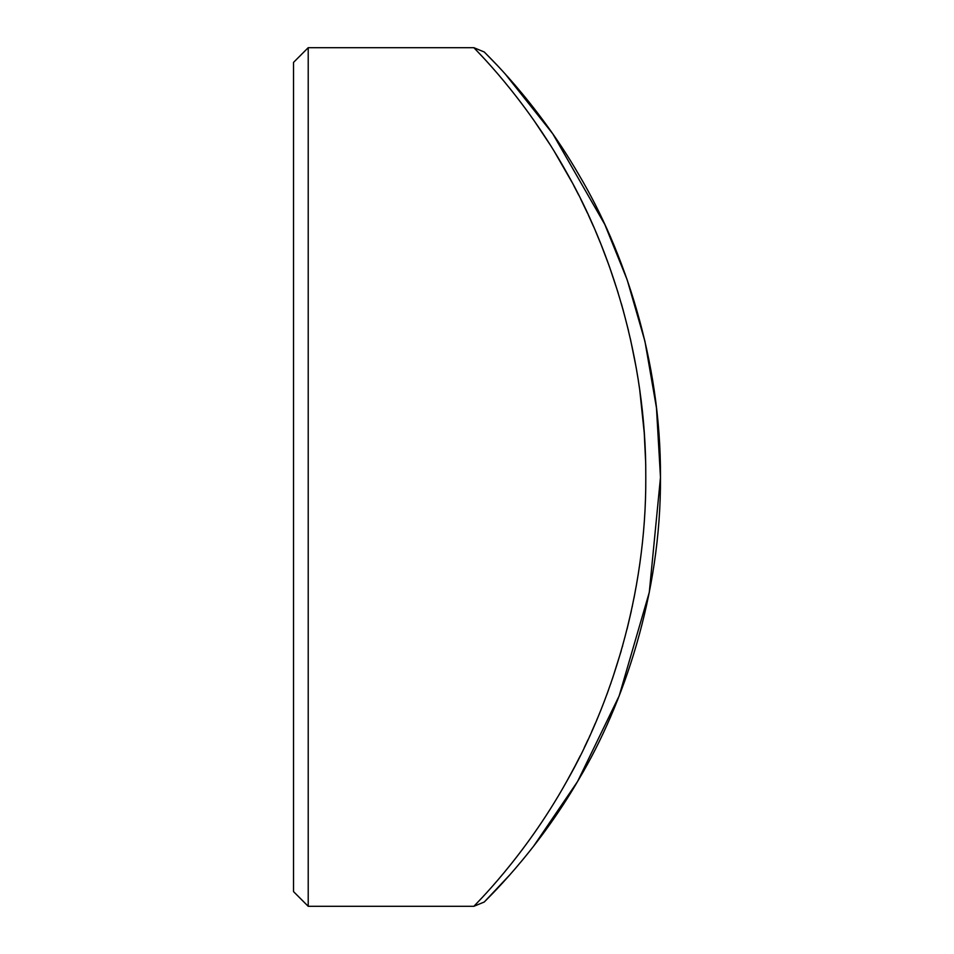 <?xml version="1.0" encoding="UTF-8"?>
<svg xmlns="http://www.w3.org/2000/svg" width="954" height="954" viewBox="0 0 954 954"><rect width="100%" height="100%" fill="white"/><g stroke="black" fill="none" stroke-linecap="round" stroke-linejoin="round"><path stroke-width="1.43" d="M533.441 846.425L577.54 781.553L619.158 695.907L649.28 592.362L660.466 477.608C661.146 594.533 623.129 705.066 579.018 779.024C535.743 854.009 483.893 901.9 484.274 902.007C484.06 901.757 535.981 853.687 579.15 778.798C623.499 704.434 661.265 593.615 660.466 477L656.459 407.811L644.952 341.365L627.148 279.749L604.788 224.44L552.783 133.81L505.274 74.066M496.998 65.099L484.274 51.993L473.899 47.7L308.214 47.7L308.214 906.3L473.899 906.3L484.274 902.007L509.985 874.675M515.47 868.367L524.151 858.04M660.466 477.382L660.466 477C661.039 359.181 623.558 250.091 579.269 175.417C536.076 100.408 484.119 52.279 484.274 51.993C483.893 52.053 535.874 100.194 579.018 174.976C623.451 249.876 661.11 359.086 660.466 477L660.466 477.608M639.74 563.957L639.55 565.293M636.616 583.92L634.016 597.967M632.383 605.993L632.216 606.792M631.357 610.822L627.04 629.211M622.604 645.953L622.378 646.776M621.269 650.676L612.349 679.009M610.894 683.243L610.584 684.113M608.437 690.159L606.565 695.263M597.276 718.72L596.739 720.008M595.296 723.37L591.599 731.837M589.858 735.689L589.477 736.512M587.95 739.827L586.46 743.011M586.412 743.13L584.194 747.769M580.294 755.735L575.107 765.883M574.857 766.36L566.926 781.016M565.138 784.188L563.862 786.43M645.786 477C646.514 594.831 609.892 706.318 566.449 781.851C524.235 857.646 473.78 905.942 473.899 906.3C473.673 906.002 523.925 858.099 566.33 782.077C609.523 706.986 646.418 595.713 645.786 477.608L645.786 477C646.43 358.036 609.737 247.706 566.354 171.97C524.056 96.127 473.661 47.938 473.899 47.7C473.876 48.177 524.247 96.33 566.581 172.376C609.88 247.992 646.347 358.084 645.786 477M308.214 906.3L293.534 891.62L293.534 62.38L308.214 47.7M473.899 47.7L484.596 59.053M486.468 61.092L491.334 66.518M491.739 66.971L496.807 72.766M501.864 78.717L503.056 80.136M508.756 87.064L511.38 90.332M516.341 96.616L518.678 99.657M524.569 107.468L525.535 108.768M532.463 118.356L533.441 119.751M534.288 120.955L550.291 145.02M554.191 151.281L571.947 182.154M573.712 185.47L578.661 195.01M580.676 199.04L587.473 213.136M588.32 214.96L593.77 227.076M595.666 231.476L600.758 243.747M600.913 244.141L609.141 265.808M609.296 266.226L618.156 292.89M621.352 303.622L622.449 307.498M622.735 308.488L628.459 330.537M630.403 338.897L636.127 367.326M638.357 380.694L639.609 389.113M639.74 390.055L644.212 432.627M644.248 433.044L645.572 460.496"/></g></svg>
